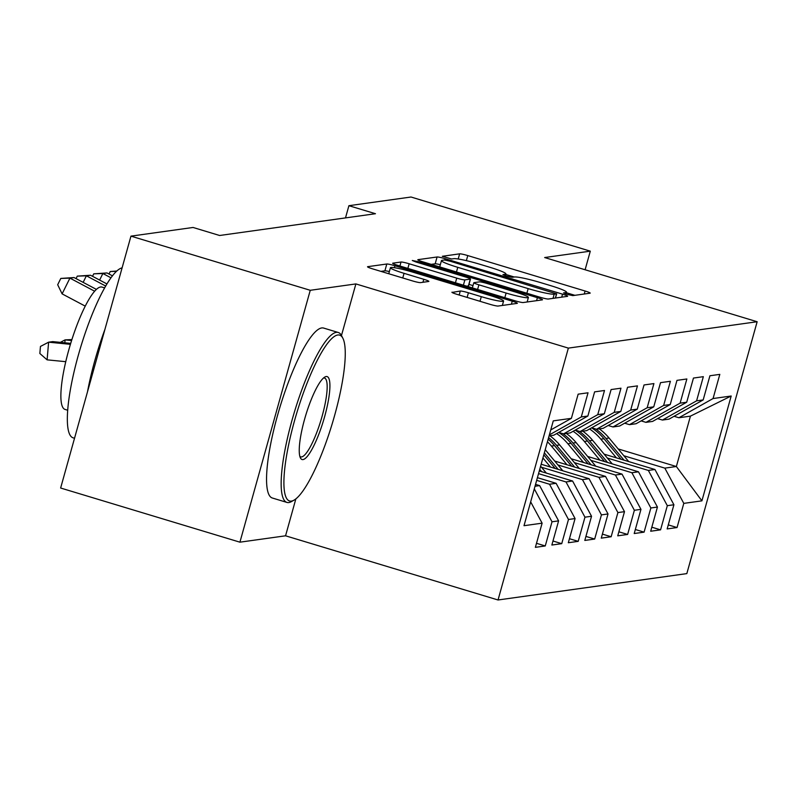 <?xml version="1.0" encoding="UTF-8"?>
<svg xmlns="http://www.w3.org/2000/svg" width="797" height="797" viewBox="0 0 797 797"><rect width="100%" height="100%" fill="white"/><g stroke="black" fill="none" stroke-linecap="round" stroke-linejoin="round"><path stroke-width="1.2" d="M567.125 294.382L572.814 295.607L589.999 293.206A6.974 0.667 15.6 0 0 590.198 293.107A6.974 0.667 15.6 0 0 585.098 291.015L467.779 255.578A6.974 0.667 15.6 0 0 459.64 253.835L442.325 256.295L451.59 258.985L453.812 258.676A22.306 2.142 15.6 0 1 479.844 264.255L489.617 267.204A22.306 2.142 15.6 0 1 505.926 273.929A22.306 2.142 15.6 0 1 505.298 274.228L502.937 274.606L506.513 276.081L512.202 277.296L514.424 276.987A22.306 2.142 15.6 0 1 540.456 282.566L550.239 285.515A22.306 2.142 15.6 0 1 566.537 292.24A22.306 2.142 15.6 0 1 565.92 292.539L563.559 292.917L567.125 294.382M452.128 292.17A6.974 0.667 15.6 0 0 451.929 292.26A6.974 0.667 15.6 0 0 457.02 294.362L489.936 304.305A6.974 0.667 15.6 0 0 498.075 306.048L517.153 303.388A6.974 0.667 15.6 0 0 517.353 303.288A6.974 0.667 15.6 0 0 512.252 301.186L394.933 265.75A6.974 0.667 15.6 0 0 386.794 264.006L367.716 266.676A6.974 0.667 15.6 0 0 367.527 266.766A6.974 0.667 15.6 0 0 372.617 268.868L412.378 280.883A6.974 0.667 15.6 0 0 420.507 282.626L428.676 281.48A6.974 0.667 15.6 0 0 428.876 281.391A6.974 0.667 15.6 0 0 423.775 279.289L404.059 273.331A18.64 1.783 15.6 0 1 390.43 267.712A18.64 1.783 15.6 0 1 412.707 272.126L489.946 295.448A18.64 1.783 15.6 0 1 503.574 301.067A18.64 1.783 15.6 0 1 481.298 296.663L468.427 292.768A6.974 0.667 15.6 0 0 460.287 291.025L452.048 292.449M341.475 335.497L355.88 283.921L310.252 290.297L130.957 236.141L193.063 227.464L219.623 235.494L375.467 213.716L348.907 205.696L345.5 217.9M355.88 283.921L568.361 348.11L757.15 321.729L686.825 573.611L498.035 599.982L568.361 348.11M585.108 269.765L590.298 251.165L544.66 257.541L757.15 321.729M590.298 251.165L411.013 197.018L348.907 205.696M540.227 297.281A6.974 0.667 15.6 0 0 548.366 299.024L567.444 296.354A6.974 0.667 15.6 0 0 567.633 296.265A6.974 0.667 15.6 0 0 562.543 294.163L445.224 258.726A6.974 0.667 15.6 0 0 437.085 256.983L418.007 259.653A6.974 0.667 15.6 0 0 417.807 259.742A6.974 0.667 15.6 0 0 422.908 261.844L540.227 297.281M542.299 299.871L523.221 302.531A6.974 0.667 15.6 0 1 515.081 300.798L397.763 265.351A6.974 0.667 15.6 0 1 392.662 263.259A6.974 0.667 15.6 0 1 392.861 263.159L401.03 262.024A6.974 0.667 15.6 0 1 409.16 263.767L456.741 278.133A6.974 0.667 15.6 0 0 464.88 279.877L470.29 279.119A6.974 0.667 15.6 0 0 470.489 279.03A6.974 0.667 15.6 0 0 465.388 276.928L415.855 261.964L412.288 260.489L418.126 261.645L537.397 297.68A6.974 0.667 15.6 0 1 542.498 299.772A6.974 0.667 15.6 0 1 542.299 299.871M618.173 448.93L676.364 466.514L690.431 416.134L731.188 396.009L713.066 398.54L719.811 374.371L709.928 375.756L703.183 399.925L696.588 400.841L703.343 376.672L693.46 378.057L686.705 402.226L680.12 403.143L686.865 378.973L676.982 380.358L670.237 404.527L663.642 405.444L670.397 381.275L660.514 382.66L653.759 406.829L647.174 407.745L653.919 383.576L644.036 384.961L637.291 409.13L630.696 410.047L637.451 385.878L627.558 387.262L620.813 411.431L614.228 412.348L620.973 388.189L611.09 389.564L604.345 413.733L597.75 414.649L604.505 390.49L594.612 391.865L587.867 416.034L581.282 416.951L588.027 392.791L578.144 394.166L571.399 418.335L550.737 429.952M731.188 396.009L701.918 500.845L683.796 503.375L664.837 468.128L623.842 455.745M668.284 524.894L677.052 527.544L683.796 503.375M677.052 527.544L667.159 528.929L673.913 504.76L667.318 505.677L648.359 470.429L607.374 458.046M651.816 527.196L660.574 529.846L667.318 505.677M660.574 529.846L650.691 531.23L657.435 507.061L650.85 507.978L631.891 472.731L590.896 460.347M635.339 529.497L644.096 532.147L650.85 507.978M644.096 532.147L634.213 533.532L640.967 509.363L634.372 510.279L615.414 475.032L574.428 462.649M618.87 531.808L627.628 534.448L634.372 510.279M627.628 534.448L617.745 535.833L624.489 511.664L617.904 512.581L598.946 477.333L557.95 464.95M602.393 534.11L611.15 536.75L617.904 512.581M611.15 536.75L601.267 538.134L608.021 513.965L601.426 514.882L582.468 479.635L541.482 467.251M585.925 536.411L594.682 539.051L601.426 514.882M594.682 539.051L584.799 540.436L591.543 516.267L584.958 517.183L566 481.936L538.543 473.637M569.447 538.712L578.204 541.352L584.958 517.183M578.204 541.352L568.321 542.737L575.075 518.568L568.48 519.485L549.522 484.237L536.67 480.352M552.979 541.014L561.736 543.654L568.48 519.485M561.736 543.654L551.853 545.038L558.597 520.869L552.012 521.786L534.289 488.85M536.501 543.315L545.258 545.955L552.012 521.786M545.258 545.955L535.375 547.34L542.119 523.171L524.008 525.701L553.277 420.866L571.399 418.335M587.867 416.034L553.706 435.242L549.083 435.889M581.282 416.951L549.352 434.903M542.119 523.171L530.663 501.861M558.757 432.402L563.589 433.857L570.174 432.94L604.345 413.733M597.75 414.649L563.589 433.857M535.016 486.26L539.639 485.612L535.544 484.377M558.597 520.869L539.639 485.612M575.235 430.101L580.067 431.556L586.652 430.639L620.813 411.431M614.228 412.348L580.067 431.556M549.522 484.237L556.117 483.311L537.417 477.672M575.075 518.568L556.117 483.311M591.703 427.8L596.535 429.254L603.12 428.338L637.291 409.13M630.696 410.047L596.535 429.254M566 481.936L572.585 481.009L539.29 470.957M591.543 516.267L572.585 481.009M608.181 425.498L613.013 426.953L619.598 426.036L653.759 406.829M647.174 407.745L613.013 426.953M582.468 479.635L589.063 478.708L541.163 464.243M608.021 513.965L589.063 478.708M624.649 423.197L629.481 424.652L636.076 423.735L670.237 404.527M663.642 405.444L629.481 424.652M598.946 477.333L605.531 476.407L554.712 461.055M624.489 511.664L605.531 476.407M641.127 420.896L645.959 422.35L652.544 421.434L686.705 402.226M680.12 403.143L645.959 422.35M615.414 475.032L622.009 474.105L571.18 458.753M640.967 509.363L622.009 474.105M657.595 418.594L662.427 420.049L669.022 419.132L703.183 399.925M696.588 400.841L662.427 420.049M631.891 472.731L638.477 471.804L587.658 456.452M657.435 507.061L638.477 471.804M674.073 416.293L678.905 417.748L690.431 416.134M713.066 398.54L678.905 417.748M648.359 470.429L654.955 469.503L604.126 454.151M673.913 504.76L654.955 469.503M130.957 236.141L60.632 488.023L239.917 542.179L285.555 535.803L498.035 599.982M310.252 290.297L239.917 542.179M664.837 468.128L676.364 466.514L701.918 500.845M285.555 535.803L295.856 498.882M574.906 295.318L566.398 292.748M514.294 277.007L505.786 274.437M440.323 264.704A6.974 0.667 15.6 0 0 435.182 263.787L431.197 264.345M556.535 293.854L450.126 261.207L444.427 259.991L442.086 260.31A22.306 2.142 15.6 0 0 441.458 260.619A22.306 2.142 15.6 0 0 457.767 267.334L528.162 288.604A22.306 2.142 15.6 0 0 554.194 294.173L556.535 293.854L555.37 298.048M466.673 286.173L468.397 285.924A6.974 0.667 15.6 0 0 468.586 285.834L470.489 279.03M468.995 284.399L473 285.605M506.115 293.047A18.64 1.783 15.6 0 0 528.401 297.46A18.64 1.783 15.6 0 0 514.762 291.841L487.555 283.622A6.974 0.667 15.6 0 0 479.415 281.879L474.006 282.636A6.974 0.667 15.6 0 0 473.807 282.726A6.974 0.667 15.6 0 0 478.907 284.828L506.115 293.047L504.82 297.689M389.354 271.558A6.974 0.667 15.6 0 0 384.901 270.821L380.906 271.369M628.713 461.583L609.077 438.011A54.316 52.811 -98 0 0 599.304 428.866M616.42 457.867L600.838 439.167A54.316 52.811 -98 0 0 589.591 428.985M624.041 460.168L605.939 438.45A54.316 52.811 -98 0 0 595.787 429.025M591.633 427.84A54.316 52.811 82 0 1 603.967 438.729L621.092 459.281M612.235 463.884L592.599 440.313A54.316 52.811 -98 0 0 582.826 431.167M599.942 460.168L584.36 441.468A54.316 52.811 -98 0 0 573.113 431.287M607.563 462.469L589.471 440.751A54.316 52.811 -98 0 0 579.309 431.326M575.155 430.141A54.316 52.811 82 0 1 587.489 441.03L604.614 461.583M595.757 466.185L576.121 442.614A54.316 52.811 -98 0 0 566.358 433.478M583.474 462.469L567.892 443.77A54.316 52.811 -98 0 0 556.645 433.588M591.095 464.771L572.993 443.052A54.316 52.811 -98 0 0 562.841 433.638M558.687 432.442A54.316 52.811 82 0 1 571.021 443.331L588.146 463.884M337.769 334.999A86.624 18.52 106.8 0 0 294.482 420.856A86.624 18.52 106.8 0 0 291.393 501.104A86.624 18.52 106.8 0 0 294.023 500.137A86.624 18.52 106.8 0 0 332.309 423.406A86.624 18.52 106.8 0 0 342.899 338.307A86.624 18.52 106.8 0 0 337.769 334.999M294.023 500.137L291.523 501.562A88.756 18.969 -73.2 0 1 288.833 502.548A88.756 18.969 -73.2 0 1 286.93 502.419A88.756 18.969 -73.2 0 1 293.186 416.144A88.756 18.969 -73.2 0 1 336.354 332.359A88.756 18.969 -73.2 0 1 338.257 332.488A88.756 18.969 -73.2 0 1 341.604 335.746L342.899 338.307M326.182 376.523A43.317 9.255 -73.2 0 1 324.628 416.652A43.317 9.255 -73.2 0 1 302.99 459.58A43.317 9.255 -73.2 0 1 300.419 457.926A43.317 9.255 -73.2 0 1 305.719 415.376A43.317 9.255 -73.2 0 1 324.867 377.011A43.317 9.255 -73.2 0 1 326.182 376.523M299.851 456.382A41.185 8.807 106.8 0 0 300.678 456.88A41.185 8.807 106.8 0 0 301.565 456.93A41.185 8.807 106.8 0 0 321.589 418.056A41.185 8.807 106.8 0 0 324.499 378.027A41.185 8.807 106.8 0 0 323.612 377.967A41.185 8.807 106.8 0 0 323.532 377.977M74.529 438.26L73.115 437.832A88.756 18.969 -73.2 0 1 79.122 352.433A88.756 18.969 -73.2 0 1 122.11 267.852M87.501 391.815A88.756 18.969 -73.2 0 1 104.955 329.291M67.695 410.236L65.025 409.429A63.909 13.659 -73.2 0 1 69.538 347.313A63.909 13.659 -73.2 0 1 100.611 286.99A63.909 13.659 -73.2 0 1 101.986 287.079L104.646 287.886M286.93 502.419L272.315 498.005A88.756 18.969 -73.2 0 1 278.581 411.73A88.756 18.969 -73.2 0 1 321.739 327.946A88.756 18.969 -73.2 0 1 323.652 328.075L338.257 332.488M579.289 468.487L559.653 444.925A54.316 52.811 -98 0 0 549.88 435.78M566.996 464.771L551.414 446.071A54.316 52.811 -98 0 0 547.429 441.787M574.617 467.072L556.525 445.354A54.316 52.811 -98 0 0 548.595 437.613M548.167 439.167A54.316 52.811 82 0 1 554.543 445.633L571.668 466.185M562.812 470.788L545.228 449.677M550.528 467.072L542.916 457.946M558.149 469.373L544.351 452.826M543.803 454.808L555.2 468.487M546.343 473.089L540.615 466.215M541.671 471.675L539.738 469.353M109 274.009L110.225 271.528L116.83 271.01M110.225 271.528L116.511 271.309M112.457 275.842L106.987 272.943L102.873 273.51L99.625 280.066M110.982 277.814L102.873 273.51L93.757 273.829L106.987 272.943M92.522 276.31L93.757 273.829M71.6 340.518L65.085 339.881L71.899 339.572M60.343 342.351L65.085 339.881L64.836 342.8M106.947 283.951L90.519 275.244L86.395 275.812L83.147 282.367M105.702 286.043L86.395 275.812L77.279 276.131L90.519 275.244M76.054 278.611L77.279 276.131M65.752 361.679L47.103 359.845L39.85 353.499L40.458 346.436L48.617 342.182L70.425 344.324M47.103 359.845L48.617 342.182L52.732 341.614L70.714 343.377M96.417 289.401L74.041 277.545L69.927 278.123L62.106 293.874L85.249 306.138M94.654 291.224L69.927 278.123L60.811 278.432L74.041 277.545M62.106 293.874L57.683 284.728L60.811 278.432M565.541 293.874L565.92 292.539M504.929 275.563L505.298 274.228M458.195 258.995L459.64 253.835M466.365 260.639L467.779 255.578M584.261 294.003L585.098 291.015M435.182 263.787L437.085 256.983M444.865 259.991L445.224 258.726M561.706 297.161L562.543 294.163M456.472 271.986L457.767 267.334M526.867 293.246L528.162 288.604M553.018 298.367L554.194 294.173M399.915 266.009L401.03 262.024M407.865 268.41L409.16 263.767M455.446 282.776L456.741 278.133M463.396 285.177L464.88 279.877M468.397 285.924L470.29 279.119M417.867 262.572L418.126 261.645M536.56 300.668L537.397 297.68M477.602 289.47L478.907 284.828M459.172 295.01L460.287 291.025M467.132 297.42L468.427 292.768M480.003 301.306L481.298 296.663M402.764 277.974L404.059 273.331M422.938 282.277L423.775 279.289M384.901 270.821L386.794 264.006M394.385 267.692L394.933 265.75M511.415 304.185L512.252 301.186M605.939 438.45L609.077 438.011M600.838 439.167L603.967 438.729M589.471 440.751L592.599 440.313M584.36 441.468L587.489 441.03M572.993 443.052L576.121 442.614M567.892 443.77L571.021 443.331M556.525 445.354L559.653 444.925M551.414 446.071L554.543 445.633M566.039 294.043L566.537 292.24M505.418 275.732L505.926 273.929M555.489 298.028L556.675 293.784M439.705 266.915L441.458 260.619M527.136 301.993L528.401 297.46M472.362 287.886L473.807 282.726M502.359 305.45L503.574 301.067M388.747 273.74L390.43 267.712"/></g></svg>
